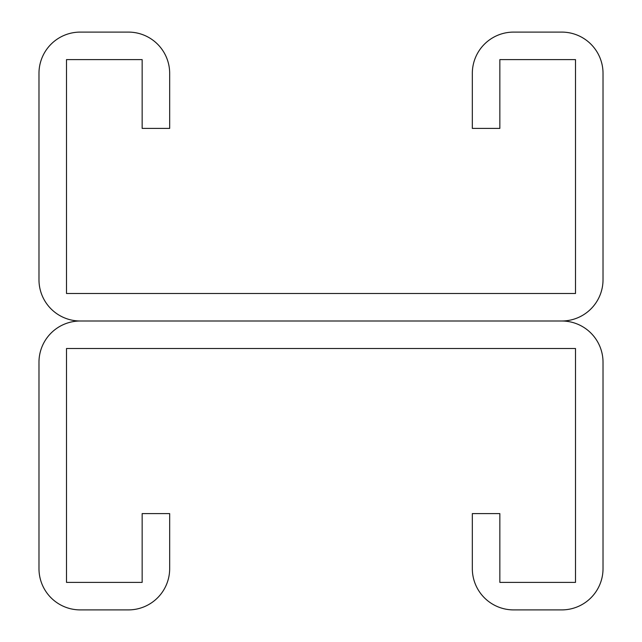 <?xml version="1.0" encoding="UTF-8"?>
<svg xmlns="http://www.w3.org/2000/svg" width="642" height="642" viewBox="0 0 642 642"><rect width="100%" height="100%" fill="white"/><g stroke="black" fill="none" stroke-linecap="round" stroke-linejoin="round"><path stroke-width="0.96" d="M142.155 59.618L142.155 128.4L169.673 128.4L169.673 73.373A41.273 41.273 0 0 0 128.4 32.1L80.25 32.1A41.273 41.273 0 0 0 38.977 73.373L38.977 279.727A41.273 41.273 0 0 0 80.25 321L561.75 321L80.25 321A41.273 41.273 0 0 0 38.977 362.273L38.977 568.627A41.273 41.273 0 0 0 80.25 609.9L128.4 609.9A41.273 41.273 0 0 0 169.673 568.627L169.673 513.6L142.155 513.6L142.155 582.382L66.495 582.382L66.495 348.518L575.505 348.518L575.505 582.382L499.845 582.382L499.845 513.6L472.327 513.6L472.327 568.627A41.273 41.273 0 0 0 513.6 609.9L561.75 609.9A41.273 41.273 0 0 0 603.023 568.627L603.023 362.273A41.273 41.273 0 0 0 561.75 321A41.273 41.273 0 0 0 603.023 279.727L603.023 73.373A41.273 41.273 0 0 0 561.75 32.1L513.6 32.1A41.273 41.273 0 0 0 472.327 73.373L472.327 128.4L499.845 128.4L499.845 59.618L575.505 59.618L575.505 293.482L66.495 293.482L66.495 59.618L142.155 59.618"/></g></svg>
